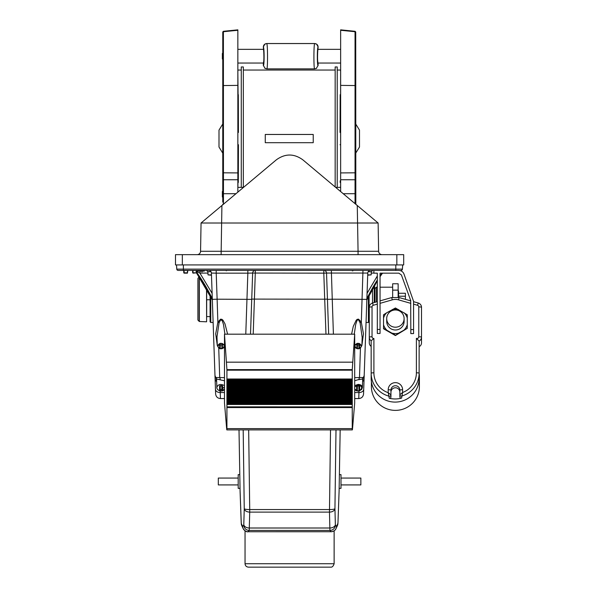 <?xml version="1.0" encoding="UTF-8"?>
<svg xmlns="http://www.w3.org/2000/svg" width="597" height="597" viewBox="0 0 597 597"><rect width="100%" height="100%" fill="white"/><g stroke="black" fill="none" stroke-linecap="round" stroke-linejoin="round"><path stroke-width="0.9" d="M340.171 429.907L339.111 490.667L337.977 522.524A5.485 1.784 2 0 1 337.984 522.621A5.485 1.784 2 0 1 337.969 522.733M339.044 492.525A16.835 5.485 92 0 0 339.081 491.6A16.835 5.485 92 0 0 339.111 490.667M243.188 429.907L244.248 508.666A5.485 3.545 1.5 0 0 249.718 512.114L249.718 509.554A5.485 0.985 179.5 0 1 244.248 508.666L243.777 525.047L242.643 526.345L241.278 523.442L240.076 490.667A16.835 5.485 88 0 0 240.098 491.6A16.835 5.485 88 0 0 240.136 492.525M240.076 490.667L239.009 429.907M330.522 429.907L329.462 512.114A5.485 3.545 -1.5 0 0 334.939 508.666A5.485 0.985 -179.5 0 1 329.462 509.554L249.718 509.554L248.665 429.907M243.815 524.562A5.485 3.545 1.5 0 0 249.292 528.009L249.718 512.114L329.462 512.114L329.932 530.42L331.059 531.733M243.777 525.047A5.485 5.463 40.4 0 0 249.248 530.42L249.292 528.009L329.895 528.009A5.485 3.545 178.5 0 0 335.365 524.562L334.939 508.666L335.999 429.907M242.658 526.353A5.485 5.463 40.4 0 0 248.136 531.733L249.248 530.42L329.932 530.42A5.485 5.463 139.6 0 0 335.41 525.047L335.365 524.562M242.643 526.345A5.485 5.44 154.8 0 0 243.658 529.435M241.278 523.442A5.485 5.44 154.8 0 0 241.792 525.681L243.158 528.584C245.016 531.114 246.673 532.173 248.128 531.74L331.051 531.733L248.128 531.74M337.977 522.524L337.902 523.442A5.485 5.44 25.2 0 1 337.387 525.681L336.021 528.584A5.485 5.44 25.2 0 1 335.521 529.435M337.902 523.442L336.536 526.345A5.485 5.44 25.2 0 1 336.021 528.584C335.35 530.337 333.693 531.39 331.051 531.74A5.485 5.463 139.6 0 0 336.521 526.353L335.41 525.047M210.092 295.433L210.092 321.813L210.778 322.492L210.778 296.799M210.092 299.761L206.666 299.761L206.666 316.604L210.092 316.604M206.666 299.761L206.666 289.008M374.573 302.448L374.573 285.426M368.401 296.799L368.401 322.492L369.088 321.813L369.088 295.433M371.162 346.394A4.455 4.41 -0 0 1 369.289 342.805L369.289 307.298A4.455 4.41 180 0 1 372.513 303.06L372.506 289.015M374.229 286.008L374.229 302.545M245.046 530.793L245.046 563.725C245.248 565.807 246.389 566.949 248.471 567.15L330.708 567.15L248.471 567.15M238.196 478.063L218.315 478.063L218.315 484.913L238.196 484.913M340.991 484.913L360.864 484.913L360.864 478.063L340.991 478.063M339.148 488.339L340.991 488.339L340.991 474.63L339.387 474.63M239.793 474.63L238.196 474.63L238.196 488.339L240.031 488.339M398.826 270.411L395.811 270.411L395.811 269.128L183.369 269.128L183.369 270.411L178.137 270.411L398.826 270.411C401.296 270.538 403.012 271.747 403.982 274.023L413.564 301.321L413.564 329.574L410.826 329.574L410.661 300.388L401.4 274.956L398.826 273.15L380.05 273.15L380.05 329.44L377.311 329.44L377.311 333.462L380.05 333.462L380.05 329.44M373.886 270.411L373.886 273.15L377.311 273.15L377.311 329.44M410.826 329.574L410.826 333.596L413.564 333.596L413.564 329.574M398.147 290.135L398.147 283.776L392.662 283.776L392.662 290.135L398.147 290.135L398.147 297.321M392.662 297.321L392.662 290.135M419.131 346.715A4.455 4.41 -0 0 0 421.512 342.805L421.512 337.163A4.455 4.41 180 0 1 419.131 341.066L419.131 373.185A23.984 23.746 180 0 1 401.594 396.057A1.373 1.358 180 0 1 399.856 394.751L399.856 390.147A4.455 4.41 -0 0 0 395.401 385.737A4.455 4.41 -0 0 0 390.945 390.147L390.945 394.886A1.373 1.358 180 0 1 389.237 396.207A23.984 23.746 180 0 1 371.162 373.185L371.162 340.753L373.901 338.469L373.901 372.804A2.739 0.388 180 0 0 371.162 373.185L371.162 378.349A23.984 23.746 -0 0 0 393.699 402.05A23.984 23.746 -0 0 0 418.952 381.207A23.984 23.746 -0 0 0 419.131 373.244L419.131 378.349A23.984 23.746 180 0 1 418.952 381.207M419.385 376.714L419.385 386.632A23.984 23.746 -0 0 1 395.401 410.378A23.984 23.746 -0 0 1 371.416 386.632L371.416 381.819M373.901 372.804A21.246 21.029 -0 0 0 388.207 392.684L388.207 389.759A7.194 7.127 180 0 1 395.401 382.64A7.194 7.127 180 0 1 402.594 389.759L402.594 392.498A21.246 21.029 -0 0 0 416.393 372.804A2.739 0.388 0 0 1 419.131 373.185L419.131 378.349M416.393 372.804L416.393 338.342L419.131 341.066L419.131 346.23M421.512 312.94L421.512 310.768M399.856 392.177A4.455 4.41 -0 0 0 395.401 387.766A4.455 4.41 -0 0 0 390.945 392.177L390.945 396.915A1.373 1.358 180 0 1 389.237 398.229A23.984 23.746 -0 0 0 401.594 398.087A1.373 1.358 180 0 1 399.856 396.781L399.856 392.177M395.401 327.201A8.701 8.619 180 0 1 386.699 318.589A8.701 8.619 180 0 1 395.401 309.97A8.701 8.619 180 0 1 404.109 318.589A8.701 8.619 180 0 1 395.401 327.201M404.109 318.589L404.109 321.373A8.701 8.619 180 0 1 395.401 329.992A8.701 8.619 180 0 1 386.699 321.373L386.699 318.589M369.289 310.768L369.289 307.298A2.739 0.388 0 0 1 372.035 306.91L372.035 336.783A1.716 1.694 -0 0 0 373.901 338.469M371.162 344.23L371.162 340.753A4.455 4.41 180 0 1 369.289 337.163A2.739 0.388 0 0 1 372.035 336.783M418.773 306.91A2.739 0.388 180 0 1 421.512 307.298C421.385 305.164 420.31 303.739 418.288 303.03L418.296 303.06A4.455 4.41 180 0 1 421.512 307.298L421.512 337.163A2.739 0.388 180 0 0 418.773 336.783L418.773 306.91A1.716 1.694 -0 0 0 417.534 305.283L413.564 304.149M399.856 396.781L399.856 394.751L402.594 392.498L401.594 398.087M390.945 396.915L390.945 394.886L388.207 392.684L389.237 398.229M395.401 335.551L407.273 328.35L398.43 333.216L395.401 335.551L383.535 328.768L383.535 314.768L386.558 312.858L395.423 307.985L407.273 314.776L407.273 328.35M390.945 392.177L390.945 390.147A2.739 0.388 0 0 0 388.207 389.759M395.401 335.133L383.535 328.35M405.408 299.351L405.408 293.261L398.557 293.261M398.557 296.231L405.408 296.231M398.557 297.41L398.557 290.97L398.147 290.56M376.282 301.955L376.282 287.202L374.909 288.575L374.909 302.351M392.662 287.202L380.05 287.202M377.311 287.202L376.282 287.202M396.841 264.926L403.691 264.926L403.691 254.65L396.841 254.65L396.841 264.926L182.339 264.926L182.339 254.65L175.488 254.65L175.488 264.926L182.339 264.926M396.841 254.65L182.339 254.65M221.114 254.65L221.912 205.502L276.374 159.802C285.187 153.451 293.993 153.451 302.806 159.802L357.267 205.502L358.066 251.285L200.562 251.285A3.425 3.425 0 0 1 197.137 254.65M382.05 254.65A3.425 3.425 0 0 1 378.625 251.285L378.125 223.002L357.267 205.502M355.827 204.293L355.715 32.178M378.625 251.285L358.066 251.285L358.066 254.65M221.912 205.502L201.055 223.002L200.562 251.285M196.712 271.098L204.271 271.098L204.271 270.411M211.472 274.881L208.025 274.881L211.48 275.21M208.025 274.881L207.89 271.725L211.002 271.725M206.517 270.411L207.89 271.725M367.7 275.21L371.155 274.881L371.297 271.725L372.662 270.411M359.185 385.572L359.252 390.438L359.2 385.677M359.252 390.438L358.998 391.028L359.566 390.699C362.737 388.125 362.252 386.192 358.118 384.901L354.693 386.983M358.857 385.625L358.946 390.692L357.245 391.028L358.998 391.028L358.76 398.565L354.693 398.565M357.387 385.625L357.297 390.692L356.678 390.699L357.245 391.028M356.991 390.438L356.678 390.699L354.693 388.863M357.043 385.677L356.961 390.214L357.058 385.572M356.625 385.983L359.625 385.983L358.939 385.543L356.625 385.983L356.625 390.475M222.121 385.572L222.196 390.438L222.136 385.677M222.196 390.438L221.935 391.028L222.509 390.699L224.487 388.863M221.793 385.625L221.883 390.692L220.181 391.028L221.935 391.028M220.323 385.625L220.241 390.692L219.614 390.699L220.181 391.028M219.927 390.438L224.487 386.99M219.98 385.677L219.905 390.214L220.002 385.572M219.562 385.983L222.562 385.983L221.875 385.543L219.562 385.983L219.562 390.475M197.741 270.411L197.741 271.098M199.682 270.411L199.682 271.098M200.405 270.411L200.405 271.098M204.241 270.411L204.241 271.098M201.987 272.053L201.973 271.098M200.353 271.098A2.739 1.343 -90 0 0 199.905 273.083L207.95 273.083M195.988 271.381L199.905 273.083L212.114 293.366M371.237 273.083L373.886 273.083M377.311 275.971L367.065 293.366M359.252 348.663L357.454 348.573L358.969 348.738L359.275 348.208L358.969 348.738M359.491 343.715L359.469 343.633C361.528 344.887 361.73 346.327 360.081 347.954L359.476 348.357L359.469 343.633L356.775 343.633C354.797 344.797 354.536 346.193 355.976 347.82A0.687 0.41 -50.9 0 1 355.543 347.827A0.687 0.41 -50.9 0 0 355.543 347.827L354.693 346.79M356.752 343.715L356.961 348.126L356.961 343.551M356.752 348.282L357.043 343.454M355.976 347.82L356.969 348.238M359.2 343.454L359.282 348.126L359.275 343.514L357.282 343.297M359.282 343.551L358.73 343.335M357.275 348.738L358.767 348.738M360.081 347.954A0.687 0.388 55.3 0 0 360.476 347.991L361.886 345.536L354.693 344.394M360.476 347.991A0.687 0.388 55.3 0 0 360.484 347.984L358.79 348.573M222.241 348.641L220.024 348.797L220.241 343.32L222.226 343.551L222.427 348.275L222.42 343.633L220.218 343.297L219.689 343.715L219.689 348.275L220.114 348.805M221.95 348.738L223.203 347.82A0.687 0.41 50.9 0 0 223.644 347.82L221.95 348.738M222.218 348.23L220.39 348.573L221.726 348.573M220.412 348.738L221.905 348.738M219.897 348.2L219.099 347.954C217.457 346.335 217.659 344.894 219.703 343.633L219.689 343.715M223.203 347.82C224.651 346.2 224.382 344.805 222.412 343.633L221.666 343.335M218.696 347.984A0.687 0.388 -55.3 0 0 219.099 347.954M224.487 344.394L217.293 345.536L216.987 336.812L219.069 322.873L220.748 319.701L222.278 320.843L223.494 324.522L224.927 334.186M224.487 385.61C220.644 383.64 218.069 384.274 216.771 387.505L216.771 387.513M359.245 390.983L361.782 389.334L362.409 387.513C362.2 385.625 360.775 384.587 358.125 384.401L354.693 385.61M183.577 270.411L184.055 270.411M187.958 270.411L187.48 270.545L187.421 272.822L183.772 272.822L183.712 270.545L184.115 273.15L187.421 273.15L187.816 270.545M187.48 270.411L184.055 270.545L184.115 273.15L183.772 272.822M192.488 270.411L192.965 270.411M196.868 270.411L196.667 272.822L196.726 270.545L196.323 272.822L192.682 272.822L192.622 270.545M196.383 270.411L192.965 270.545L193.025 273.15L196.667 272.822A178.182 152.474 90 0 1 212.331 299.515M247.845 270.411L247.845 273.15L252.643 273.06A2.739 2.739 0 0 1 255.382 270.411A2.739 2.739 0 0 0 252.643 273.06A2.739 2.739 0 0 1 255.382 270.411A2.739 2.739 0 0 0 252.643 273.06L323.798 273.15L323.798 270.411A2.739 2.739 0 0 1 326.537 273.06L367.774 273.06L367.439 282.724M216.211 270.411L216.211 273.15L247.845 273.15L245.777 334.186M208.666 270.411A2.739 2.739 0 0 1 211.405 273.06L216.211 273.15L217.121 299.194L251.725 299.366L252.643 273.06M362.976 270.411L361.304 322.231L358.61 319.156L357.23 319.335L356.185 320.261L353.282 326.343L351.581 334.186M367.774 273.06A2.739 2.739 0 0 1 370.513 270.411A2.739 2.739 0 0 0 367.774 273.06L363.715 389.319L366.856 299.366L332.253 299.194L331.342 270.411M183.369 264.926L183.369 269.128L176.772 269.128L176.518 264.926L176.772 269.128A1.373 1.373 0 0 0 178.137 270.411M401.042 270.411A1.373 1.373 0 0 0 402.408 269.128A1.373 1.373 0 0 1 401.042 270.411A1.373 1.373 0 0 0 402.408 269.128L402.669 264.926M357.275 348.558L359.073 348.805M354.693 380.774L358.125 379.692L362.625 379.035L362.692 379.468M354.252 334.186L355.685 324.522L356.909 320.843L357.558 319.888L358.431 319.708L360.11 322.873L362.17 337.35M219.987 390.99L217.756 389.774L216.92 388.371L216.554 379.035L224.487 380.767M364.073 379.132A4.798 3.388 2 0 1 362.648 381.438L363.177 377.52L354.693 377.64M362.625 379.035A2.739 2.679 120.6 0 1 363.177 377.52A4.798 4.5 2 0 0 364.222 374.864M361.886 345.491L363.469 333.835L361.304 322.231A2.739 0.664 153.5 0 0 360.11 322.873M358.976 379.744A2.739 0.522 94.9 0 1 359.491 377.334L360.454 348.006M354.693 347.17L355.357 347.655M223.83 347.655L224.487 347.17M227.599 334.186L224.979 323.828L222.994 320.261L221.957 319.335L220.569 319.156L217.875 322.231A2.739 0.664 -153.5 0 1 219.069 322.873M224.487 377.64L216.002 377.52L216.569 381.58M220.203 379.744A2.739 0.522 85.1 0 0 219.696 377.334L218.733 348.126M216.554 379.035A2.739 2.679 59.4 0 0 216.002 377.52A4.798 4.5 -2 0 1 214.957 374.864L215.629 393.938C215.987 396.759 217.584 398.303 220.42 398.565L220.203 391.035M211.405 273.06L212.323 299.366L217.121 299.194L217.875 322.231L215.711 333.835L217.293 345.491M216.562 381.446A2.739 1.328 -18 0 0 216.532 381.438A4.798 3.388 -2 0 1 215.107 379.132M358.76 398.565C361.595 398.296 363.192 396.759 363.558 393.93L363.715 389.319A4.798 3.388 2 0 1 358.924 392.542L354.693 392.542M333.402 334.186L332.253 299.194L327.454 299.366L328.671 334.186L327.454 299.403M327.447 299.097L324.708 299.194L325.969 334.186M253.21 334.186L255.382 270.411M250.509 334.186L251.725 299.366M212.323 299.366L214.957 374.864M211.741 282.724L211.629 279.441M251.733 299.097L324.708 299.194L323.798 273.15L326.537 273.06L327.454 299.366M197.965 278.269L199.226 276.963L199.226 321.432L197.965 320.119L197.965 278.269L197.913 319.977L197.913 279.777M206.54 288.784L206.614 321.693M224.487 334.186L226.927 369.633L226.927 428.624C226.912 430.452 226.808 430.31 226.614 428.198L224.487 402.945L224.487 334.186L354.693 334.186L354.693 402.945L352.573 428.198C352.379 430.31 352.275 430.452 352.252 428.624L352.252 369.633L354.693 334.186M352.275 407.027L226.905 407.027M226.875 391.878L352.305 391.878M226.927 392.968L352.252 392.968L226.927 392.983M226.875 393.199L352.305 393.199M226.927 394.289L352.252 394.289M226.875 394.52L352.305 394.52M352.26 395.602L226.92 395.602M226.875 395.841L352.305 395.841M226.927 396.93L352.252 396.93L226.927 396.945M226.875 397.162L352.305 397.162M226.927 398.251L352.252 398.251M226.875 398.483L352.305 398.483M226.927 399.572L352.252 399.572L226.927 399.587M226.875 399.803L352.305 399.803M226.927 400.893L352.252 400.893M226.875 401.124L352.305 401.124M352.26 402.206L226.92 402.206M226.875 402.423L352.305 402.423M226.927 403.535L352.252 403.535L226.927 403.55M226.875 403.744L352.305 403.744M226.927 406.856L352.252 406.87M352.573 428.198C352.379 430.31 352.275 430.452 352.252 428.624L226.927 428.624C226.912 430.452 226.808 430.31 226.614 428.198M226.927 370.162L352.252 370.162M226.927 379.446L352.252 379.446M352.26 379.744L226.92 379.744M226.875 379.953L352.305 379.953M226.927 381.073L352.252 381.073L226.927 381.087M226.875 381.282L352.305 381.282M226.927 382.393L352.252 382.393M226.875 382.625L352.305 382.625M226.927 383.714L352.252 383.714L226.927 383.729M226.875 383.946L352.305 383.946M226.927 385.035L352.252 385.035M226.875 385.266L352.305 385.266M352.26 386.349L226.92 386.349M226.875 386.595L352.305 386.595M226.927 387.677L352.252 387.677L226.927 387.692M226.875 387.916L352.305 387.916M226.927 388.998L352.252 388.998M226.875 389.237L352.305 389.237M226.927 390.319L352.252 390.319L226.927 390.341M226.875 390.557L352.305 390.557M226.927 391.639L352.252 391.639M355.715 123.989L359.491 130.116L359.491 147.041L355.715 153.16M222.771 123.997L219.002 130.116L219.002 147.041L222.771 153.16M316.268 68.476L318.119 65.439L318.074 63.043C317.537 61.409 317.41 57.611 317.708 51.641L318.119 46.976C317.91 44.894 316.768 43.753 314.686 43.559L266.762 43.559C264.672 43.76 263.531 44.894 263.322 46.976L263.732 51.641C264.038 57.611 263.911 61.409 263.344 63.051L263.322 65.439L265.172 68.476M266.792 68.879L266.799 68.879C267.799 69.521 267.762 44.096 266.762 43.559L314.686 43.536C313.679 44.096 313.641 69.521 314.641 68.879L266.799 68.879L264.777 68.23M263.322 63.043L237.852 63.051M340.641 63.051L318.119 63.043M263.322 65.439C264.381 66.789 264.381 47.118 263.322 46.976L264.777 44.163L266.799 43.521L314.641 43.521L316.671 44.163L318.119 46.976C317.067 47.118 317.067 66.789 318.119 65.439M222.771 53.036L222.36 53.454L222.36 58.939L222.771 59.357L222.771 54.096M222.771 191.062L222.36 191.48L222.36 196.965L222.771 197.383M340.641 29.85L355.103 31.298L355.043 31.716L340.641 30.268L340.641 29.85L340.641 191.547M378.125 223.002L201.055 223.002M237.89 187.368L238.434 144.743L237.852 144.743L237.875 132.437L238.434 132.407L237.852 71.356M340.641 181.145L340.611 187.368L335.663 187.368M340.611 182.481L340.186 182.481L340.186 180.861L340.641 180.861M340.186 182.481L340.186 180.861M340.618 144.72L340.051 144.72L340.641 144.743L340.618 132.437L340.051 132.437L340.186 94.669L340.611 94.669L340.641 96.013M340.641 71.356L340.611 94.669M340.603 85.953L340.641 70.327M337.223 70.043L340.641 70.043M340.641 96.296L340.186 96.296L340.051 132.437L340.641 132.407M340.186 96.296L340.186 94.669M313.231 134.467L313.231 142.69L265.262 142.69L265.262 134.467L313.231 134.467M243.33 187.368L243.33 66.961L241.278 66.961L241.278 187.368M243.33 70.043L335.163 70.043M237.852 70.043L241.278 70.043M237.852 70.327L237.89 85.953M237.882 94.669L238.307 94.669L238.434 132.407M237.852 132.407L238.449 132.437M238.434 144.743L237.875 144.72M238.449 144.72L238.307 182.481L237.882 182.481M337.223 187.368L337.223 66.961L335.163 66.961L335.163 186.951M238.307 180.861L238.307 182.481M238.307 94.669L238.307 96.296M237.904 70.327L237.904 71.356M340.596 71.356L340.596 70.327M355.715 183.525L355.715 75.013M222.771 75.013L222.771 184.839M222.771 32.178L222.771 32.193A0.687 0.478 -0 0 1 223.45 31.716L237.852 30.268L237.852 29.85L237.852 172.921L223.45 172.809L223.39 31.298L237.852 29.85M237.852 192.13L237.852 172.921M222.771 32.193L222.771 202.137M222.771 204.241L222.771 204.778M355.715 203.607L355.715 196.965M355.715 191.48L355.715 184.839M355.715 32.193A0.687 0.478 180 0 0 355.043 31.716L355.043 85.558L340.641 85.378M334.133 530.793L334.133 563.725L245.046 563.725M391.602 297.604L392.363 299.828L380.05 303.343M399.206 297.604L398.445 299.828A10.962 10.858 -0 0 0 392.363 299.828M410.826 303.366L398.445 299.828M413.564 301.686L418.288 303.03L417.534 305.283M372.513 303.06L373.274 305.283A1.716 1.694 -0 0 0 372.035 306.91M416.393 338.342A1.716 1.694 -0 0 0 418.773 336.783M377.311 304.127L373.274 305.283M402.594 389.759A2.739 0.388 180 0 0 399.856 390.147M392.378 309.537A12.336 12.216 180 0 1 398.43 309.537M404.244 312.858A12.336 12.216 180 0 1 407.273 318.052M386.558 329.887A12.336 12.216 180 0 1 383.535 324.701M398.43 333.216A12.336 12.216 180 0 1 392.378 333.216M407.273 324.701A12.336 12.216 180 0 1 404.244 329.887M383.535 318.052A12.336 12.216 180 0 1 386.558 312.858M374.573 289.597L374.707 302.41M359.625 390.475L359.625 385.983M222.562 390.475L222.562 385.983M371.155 274.881L367.715 274.881M368.177 271.725L371.297 271.725M198.047 270.411L198.047 271.098M199.308 270.411L199.308 271.098M201.89 270.411L201.89 271.098M196.682 272.351A178.182 152.474 -90 0 1 212.301 298.724M366.879 298.724A178.182 152.474 90 0 1 377.311 280.038M380.05 275.874A178.182 152.474 90 0 1 381.931 273.15M382.289 273.15A178.182 152.474 -90 0 0 380.05 276.396M377.311 280.597A178.182 152.474 -90 0 0 366.849 299.515M358.857 343.402L358.916 348.566M357.454 348.573L357.387 343.402M222.427 348.275L222.427 343.715M220.241 348.566L220.241 343.394M217.293 345.536L218.711 347.991L219.927 348.663M221.883 343.394L221.883 348.566M402.408 269.128L395.811 269.128L395.811 264.926M355.543 347.827L356.939 348.641M215.465 389.319A4.798 3.388 -2 0 0 220.263 392.542L224.487 392.542M206.54 321.805L199.361 321.492L199.361 277.045M352.26 407.475L226.927 407.475M226.92 392.505L352.26 392.505M352.252 392.602L226.927 392.602M226.92 393.826L352.26 393.826M352.252 393.923L226.927 393.923M226.92 395.147L352.26 395.147M352.252 395.244L226.927 395.244M226.92 396.475L352.26 396.475M352.252 396.565L226.927 396.565M226.92 397.796L352.26 397.796M352.252 397.886L226.927 397.886M226.92 399.117L352.26 399.117M352.252 399.206L226.927 399.206M226.92 400.438L352.26 400.438M352.252 400.535L226.927 400.535M226.92 401.759L352.26 401.759M352.252 401.856L226.927 401.856M352.305 402.497L226.875 402.497M226.92 403.079L352.26 403.079M352.252 403.176L226.927 403.176M352.305 403.818L226.875 403.818M226.92 404.4L352.26 404.4M352.252 404.497L226.927 404.497M226.927 407.572L352.252 407.572M226.614 362.17L352.573 362.17M226.927 369.633L352.252 369.633M226.897 379.013L352.282 379.013M226.905 379.102L352.282 379.102M352.305 380.035L226.875 380.035M226.92 380.617L352.26 380.617M352.252 380.707L226.927 380.707M352.305 381.356L226.875 381.356M226.92 381.938L352.26 381.938M352.252 382.028L226.927 382.028M226.92 383.259L352.26 383.259M352.252 383.349L226.927 383.349M226.92 384.58L352.26 384.58M352.252 384.669L226.927 384.669M226.92 385.901L352.26 385.901M352.252 385.998L226.927 385.998M226.92 387.222L352.26 387.222M352.252 387.319L226.927 387.319M226.92 388.543L352.26 388.543M352.252 388.64L226.927 388.64M226.92 389.863L352.26 389.863M352.252 389.96L226.927 389.96M226.92 391.184L352.26 391.184M352.252 391.281L226.927 391.281M222.771 86.035A0.687 0.478 180 0 1 223.45 85.558L237.852 85.378M222.771 172.503L223.45 172.809L223.45 179.749L237.852 179.742M222.771 179.787L223.45 179.749L223.45 193.719L235.972 193.704M222.771 193.749L223.45 193.719L223.45 204.211M355.715 86.035A0.687 0.478 180 0 0 355.043 85.558L355.043 172.809L340.641 172.921M355.715 193.749L355.043 193.719L355.043 203.637M355.715 179.787L355.043 179.749L355.043 193.719L343.215 193.712M355.715 172.503L355.043 172.809L355.043 179.749L340.641 179.742M241.792 525.673L241.203 522.621L240.098 491.6M339.081 491.6L337.984 522.629L337.387 525.673M210.778 322.492L213.129 322.492M368.401 322.492L366.051 322.492M334.133 563.725C333.313 566.202 332.171 567.344 330.708 567.15M380.05 300.881L391.61 297.575L399.199 297.575L410.788 300.888M369.289 307.298C369.416 305.164 370.491 303.739 372.521 303.03L377.311 301.664M197.219 273.896L196.503 273.105M212.345 300.015L196.331 272.635M382.483 273.15L380.05 276.695M377.311 280.918L366.834 300.015M382.632 273.15L381.961 273.896M224.487 346.797L223.636 347.827M224.487 389.632L222.89 390.759L220.054 391.005M354.693 389.632L356.215 390.722L359.036 391.02M226.614 270.732L225.338 270.411M352.297 270.889L353.849 270.411M362.409 387.513L362.692 379.401M361.886 345.536L362.192 336.85M362.178 337.208L362.192 336.835M224.487 398.565L220.42 398.565M226.927 394.304L352.26 394.304M226.927 395.624L352.26 395.624M226.927 398.266L352.26 398.266M226.927 400.908L352.26 400.908M226.927 402.229L352.26 402.229M226.845 429.907L352.334 429.907M226.927 379.767L352.26 379.767M226.927 382.408L352.26 382.408M226.927 385.05L352.26 385.05M226.927 386.371L352.26 386.371M226.927 389.013L352.26 389.013M226.927 391.662L352.26 391.662M316.671 68.23L314.649 68.879M314.649 43.521L316.671 44.163M266.799 43.521L264.777 44.163M340.641 49.342L318.119 49.342M263.322 49.342L237.852 49.342M237.852 187.368L243.524 187.368M223.39 31.298L222.771 31.984M355.103 31.298L355.715 31.984"/></g></svg>
